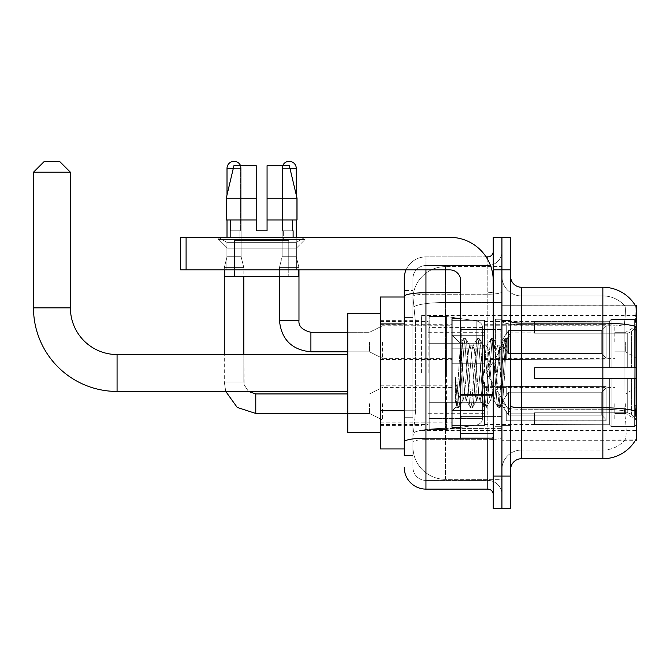 <?xml version="1.0" encoding="UTF-8"?>
<svg xmlns="http://www.w3.org/2000/svg" width="670" height="670" viewBox="0 0 670 670"><rect width="100%" height="100%" fill="white"/><g stroke="black" fill="none" stroke-linecap="round" stroke-linejoin="round"><path stroke-width="0.5" stroke-dasharray="3.35 2.51" d="M636.5 372.989L636.5 315.461L636.5 372.989M421.606 372.989L421.606 315.461L421.606 372.989M636.5 342.052L636.5 325.771L636.5 342.052M625.646 342.052L625.646 351.825L625.646 342.052M636.5 403.7L636.5 419.981L636.5 403.7M625.646 403.7L625.646 413.465L625.646 403.7M451.999 342.052L451.999 363.76L451.999 342.052M380.367 342.052L380.367 359.422L380.367 342.052M451.999 403.7L451.999 425.408L451.999 403.7M380.367 403.7L380.367 422.175L380.367 403.7M484.552 342.052L484.552 363.76L484.552 342.052M484.552 403.7L484.552 425.408L484.552 403.7M614.792 342.052L614.792 325.771L614.792 342.052M614.792 403.7L614.792 419.981L614.792 403.7M404.245 410.743L415.643 410.743L413.055 435.935L415.643 410.743L415.643 323.92L415.643 410.743L380.367 410.743L380.367 448.959L412.996 448.959L412.929 446.79A32.562 32.562 0 0 0 445.483 479.343L501.922 479.343L501.922 428.398L501.922 479.343L445.483 479.343L445.483 428.398L445.483 479.343A32.562 32.562 0 0 1 412.929 446.79L412.929 440.165L412.996 448.959L404.245 448.959M413.055 435.935L412.929 440.165L413.055 435.935M635.512 305.83A37.989 37.989 0 0 0 635.436 305.696L624.7 305.696L635.436 305.696A37.989 37.989 0 0 1 635.512 305.83C636.165 307.597 636.023 314.397 635.085 326.223C636.023 314.423 636.165 307.622 635.512 305.83L501.922 305.696L636.5 305.696L636.5 440.274L501.922 440.274L501.922 305.696L501.922 440.274L635.621 439.956C636.718 437.116 636.718 428.909 635.621 415.316C636.718 428.892 636.718 437.1 635.621 439.956A37.989 37.989 0 0 1 602.858 458.724L521.453 458.724L521.453 287.246A10.854 10.854 0 0 1 510.607 276.392L510.607 321.231L510.607 276.392M380.367 372.989L380.367 313.292L380.367 372.989M501.922 266.627L501.922 428.398L501.922 266.627L445.483 266.627L501.922 266.627M412.971 297.463L415.643 323.92L412.971 297.463A32.562 32.562 0 0 1 445.483 266.627A32.562 32.562 0 0 0 412.971 297.463A32.562 32.562 0 0 1 445.483 266.627L445.483 302.497L501.922 302.497L445.483 302.497L445.483 266.627M404.245 317.404L412.929 317.404L412.929 417.259L412.929 290.504L412.929 317.404L404.245 317.404L404.245 417.259L404.245 297.011L412.996 297.011L380.367 297.011L380.367 410.743M510.607 372.989L510.607 320.352L510.607 372.989M501.922 372.989L501.922 319.263L501.922 372.989M495.406 372.989L495.406 319.263L495.406 372.989M624.984 415.316C626.576 428.892 626.576 437.108 624.984 439.956A29.304 29.304 0 0 1 602.858 450.047L521.453 450.047L521.453 415.316L521.453 450.047L602.858 450.047A29.304 29.304 0 0 0 624.984 439.956C626.576 437.116 626.576 428.909 624.984 415.316L623.938 405.886L624.172 326.223C625.571 314.431 625.788 307.63 624.817 305.83A29.304 29.304 0 0 0 602.858 295.931A29.304 29.304 0 0 1 624.817 305.83C625.788 307.614 625.571 314.406 624.172 326.223L623.938 405.886L624.984 415.316M521.453 287.246L602.858 287.246L602.858 323.124A37.989 6.599 180 0 1 635.085 326.223L634.926 405.886L635.621 415.316M501.922 415.316L501.922 321.231L501.922 415.316M510.607 469.578L510.607 321.231L510.607 469.578A10.854 10.854 0 0 1 521.453 458.724M501.922 276.392L501.922 321.231L501.922 276.392A19.539 19.539 0 0 0 521.453 295.931A19.539 19.539 0 0 1 501.922 276.392A19.539 19.539 0 0 0 521.453 295.931L521.453 409.286A19.539 3.392 0 0 1 501.922 405.886A19.539 3.392 0 0 0 521.453 409.286L521.453 295.931L602.858 295.931L521.453 295.931M501.922 269.884L501.922 237.322L510.607 237.322L510.607 269.884L501.922 269.884L501.922 237.322L493.237 237.322L493.237 269.884L501.922 269.884L501.922 476.094L501.922 269.884M493.237 269.884L493.237 508.647L501.922 508.647L501.922 476.094L501.922 508.647L510.607 508.647L510.607 269.884M501.922 469.578A19.539 19.539 0 0 1 521.453 450.047A19.539 19.539 0 0 0 501.922 469.578A19.539 19.539 0 0 1 521.453 450.047M404.245 455.466L412.929 455.466L404.245 455.466L404.245 417.259L412.929 417.259L412.929 455.466L412.929 417.259L404.245 417.259M404.245 467.409A21.708 21.708 0 0 0 425.953 489.117L425.953 480.432A13.023 13.023 0 0 1 412.929 467.409L412.929 296.5L412.929 467.409A13.023 13.023 0 0 0 425.953 480.432L487.81 480.432L487.81 445.701L487.81 489.117A5.427 5.427 0 0 1 493.237 494.544L493.237 251.434L493.237 494.544M501.922 445.701L501.922 291.785L501.922 445.701M493.237 372.989L493.237 329.573L493.237 372.989M501.922 251.434L501.922 291.785L501.922 251.434A14.112 14.112 0 0 1 487.81 265.538A14.112 14.112 0 0 0 501.922 251.434A14.112 14.112 0 0 1 487.81 265.538L487.81 480.432L425.953 480.432L425.953 439.671L487.81 439.671A14.112 2.454 0 0 0 501.922 437.225A14.112 2.454 0 0 1 487.81 439.671L487.81 265.538L425.953 265.538L487.81 265.538M406.053 269.884A21.708 21.708 0 0 1 425.953 256.861L487.81 256.861A5.427 5.427 0 0 0 493.237 251.434A5.427 5.427 0 0 1 487.81 256.861L487.81 445.701L487.81 439.671L425.953 439.671L425.953 265.538L425.953 294.239L487.81 294.239A14.112 2.454 0 0 0 501.922 291.785A14.112 2.454 0 0 1 487.81 294.239L425.953 294.239L425.953 445.701L425.953 438.163L487.81 438.163A5.427 0.946 0 0 0 493.237 437.225A5.427 0.946 0 0 1 489.695 438.105M425.953 489.117L487.81 489.117M460.675 292.731L425.953 292.731A21.708 3.769 180 0 0 404.245 296.5L404.245 290.504L412.929 290.504L404.245 290.504L404.245 441.932A21.708 3.769 180 0 1 425.953 438.163L425.953 256.861A21.708 21.708 0 0 0 404.245 278.561A21.708 21.708 0 0 1 425.953 256.861L486.085 256.861M404.245 441.932L404.245 445.701M412.929 278.561L412.929 296.5L412.929 278.561A13.023 13.023 0 0 1 425.953 265.538A13.023 13.023 0 0 0 412.929 278.561A13.023 13.023 0 0 1 425.953 265.538M501.922 494.544A14.112 14.112 0 0 0 487.81 480.432A14.112 14.112 0 0 1 501.922 494.544A14.112 14.112 0 0 0 487.81 480.432M460.675 372.989L460.675 318.719L460.675 372.989M460.675 427.251L451.999 427.251L451.999 318.719L451.999 410.97L451.999 318.719L460.675 318.719M462.853 372.621L460.491 343.752L456.312 406.648L455.391 400.04L455.391 377.436C457.635 393.709 460.123 401.263 462.853 400.116L462.853 372.989L462.853 400.116C464.008 398.658 465.173 389.613 466.32 372.989C465.173 389.613 464.008 398.658 462.853 400.116L462.853 400.116C460.123 401.263 457.635 393.709 455.391 377.436L457.417 402.946L458.573 407.578L457.417 402.946L455.391 377.436L455.391 400.04L456.144 406.598L456.848 407.578L456.144 406.598L451.999 410.97L456.32 406.656L460.491 343.752L463.481 338.618L462.593 343.023L457.995 402.946L456.848 407.578L458.833 407.352L456.848 407.578L457.995 402.946L462.593 343.023L463.741 338.392L460.491 343.752L451.999 335L460.684 343.685L462.853 372.621M476.663 372.989L474.36 349.489L472.886 346.13L472.065 349.489L467.467 396.481L465.993 399.839L465.173 396.481L462.878 372.989L465.173 396.481L465.993 399.839L470.373 407.352L469.486 402.946L464.888 343.023L463.741 338.392L465.457 338.392L464.31 343.023L459.72 402.946L458.833 407.352L463.205 399.839L466.32 400.116L470.373 407.352L469.486 402.946L464.888 343.023L463.741 338.392L465.457 338.392L464.31 343.023L459.72 402.946L458.833 407.352L462.878 400.116L466.32 400.116L467.467 396.481L472.065 349.489L472.886 346.13L477.258 338.618L476.37 343.023L471.781 402.946L470.373 407.352L472.35 407.578L471.203 402.946L466.613 343.023L465.457 338.392L470.097 346.13L468.623 349.489L466.32 372.989L468.623 349.489L469.77 345.854L473.213 345.854L477.258 338.618L476.37 343.023L471.781 402.946L470.633 407.578L472.35 407.578L471.203 402.946L466.613 343.023L465.725 338.618L469.77 345.854L473.213 345.854L474.36 349.489L478.958 396.481L479.779 399.839L478.958 396.481L476.663 372.989M473.213 372.989L470.918 349.489L470.097 346.13L470.918 349.489L475.516 396.481L476.663 400.116L475.516 396.481L473.213 372.989M490.44 372.989L488.145 349.489L486.671 346.13L485.851 349.489L481.253 396.481L479.779 399.839L484.15 407.352L483.263 402.946L478.673 343.023L477.258 338.618L479.243 338.392L478.095 343.023L473.506 402.946L472.35 407.578L476.99 399.839L480.105 400.116L484.15 407.352L483.263 402.946L478.673 343.023L477.526 338.392L479.243 338.392L478.095 343.023L473.506 402.946L472.618 407.352L476.663 400.116L480.105 400.116L481.253 396.481L485.851 349.489L486.671 346.13L491.043 338.618L490.155 343.023L485.566 402.946L484.15 407.352L486.135 407.578L484.988 402.946L480.39 343.023L479.243 338.392L483.882 346.13L482.4 349.489L477.81 396.481L476.99 399.839L477.81 396.481L482.4 349.489L483.556 345.854L486.998 345.854L491.043 338.618L490.155 343.023L485.566 402.946L484.41 407.578L486.135 407.578L484.988 402.946L480.39 343.023L479.502 338.618L483.556 345.854L486.998 345.854L488.145 349.489L492.743 396.481L493.564 399.839L492.743 396.481L490.44 372.989M486.998 372.989L484.703 349.489L483.882 346.13L484.703 349.489L489.293 396.481L490.44 400.116L489.293 396.481L486.998 372.989M499.753 348.743L499.753 360.636L497.668 346.13L496.185 349.489L491.596 396.481L490.44 400.116L493.891 400.116L497.936 407.352L497.048 402.946L492.45 343.023L491.303 338.392L493.028 338.392L491.881 343.023L487.283 402.946L486.135 407.578L490.775 399.839L493.891 400.116L497.936 407.352L497.048 402.946L492.45 343.023L491.303 338.392L493.028 338.392L491.881 343.023L487.283 402.946L486.395 407.352L490.775 399.839L491.596 396.481L496.185 349.489L497.333 345.854L499.753 345.854L499.753 360.636L502.592 402.955L504.77 372.989C505.607 349.908 506.419 338.551 507.215 338.92L507.215 353.459L502.19 343.417L499.753 348.743L495.038 396.481L493.891 400.116L495.038 396.481L499.753 345.854L502.19 343.417L499.753 348.743M506.956 338.643L505.666 343.023L501.068 402.946L499.921 407.578L498.773 402.946L494.175 343.023L493.028 338.392L497.668 346.13L499.753 345.854L502.19 343.417L507.215 353.459L506.235 343.023L505.088 338.392L503.941 343.023L499.343 402.946L497.936 407.352L499.921 407.578L498.773 402.946L494.175 343.023L493.288 338.618L497.668 346.13L498.488 349.489L502.592 402.955L504.77 372.989C505.607 349.908 506.419 338.551 507.215 338.92L507.215 353.459L506.235 343.023L505.088 338.392L503.941 343.023L499.343 402.946L498.195 407.578L500.18 407.352L501.068 402.946L505.666 343.023L506.813 338.392L507.215 338.92L510.607 335L506.956 338.643M226.904 242.331L218.219 237.322L305.043 237.322L218.219 237.322L218.219 239.492L305.043 239.492L218.219 239.492L305.043 239.492L218.219 239.492L226.904 248.176L226.904 269.884L296.366 269.884L226.904 269.884L296.366 269.884L226.904 269.884L296.366 269.884L226.904 269.884L296.366 269.884L226.904 269.884L226.904 242.331L296.366 242.331L305.043 237.322L218.219 237.322L305.043 237.322L305.043 239.492L296.366 248.176L226.904 248.176L296.366 248.176L296.366 269.884L296.366 242.331L226.904 242.331L218.219 237.322L305.043 237.322L218.219 237.322L218.219 239.492L226.904 248.176L226.904 269.884L226.904 242.331L296.366 242.331L305.043 237.322L218.219 237.322L305.043 237.322L305.043 239.492L296.366 248.176L226.904 248.176L296.366 248.176L296.366 269.884L296.366 242.331L226.904 242.331M460.675 438.105L493.237 438.105L460.675 438.105L460.675 433.624L460.675 438.105L493.237 438.105L493.237 280.738A43.416 43.416 0 0 0 449.83 237.322L180.666 237.322L186.093 237.322L180.666 237.322L180.666 269.884L180.666 237.322L180.666 269.884L449.83 269.884A10.854 10.854 0 0 1 460.675 280.738L460.675 438.105M460.675 395.158L493.237 395.158L460.675 395.158L493.237 395.158L493.237 280.738A43.416 43.416 0 0 0 449.83 237.322L186.093 237.322L186.093 269.884L449.83 269.884A10.854 10.854 0 0 1 460.675 280.738L460.675 394.22L493.237 394.22L493.237 438.105L493.237 280.738A43.416 43.416 0 0 0 449.83 237.322L186.093 237.322L186.093 269.884L180.666 269.884L449.83 269.884A10.854 10.854 0 0 1 460.675 280.738L460.675 394.22L493.237 394.22L493.237 280.738M288.762 240.58L288.762 276.392L234.5 276.392L288.762 276.392L234.5 276.392L288.762 276.392L288.762 240.58L234.5 240.58L234.5 276.392L234.5 240.58L288.762 240.58M227.013 219.953L227.013 194.945L233.939 165.691L256.208 165.691L256.208 230.807L256.208 165.691L256.208 198.253L256.208 165.691L233.939 165.691L256.208 165.691L240.614 165.691L240.614 230.807L240.614 165.691L256.208 165.691L256.208 230.807L256.208 219.953L256.208 230.807L267.062 230.807L267.062 165.691L282.648 165.691L282.648 230.807L283.343 230.807L282.648 230.807L282.648 165.691L289.323 165.691L296.257 194.945L296.257 219.953M293.108 230.807L282.648 230.807L283.343 230.807L283.343 240.58L239.927 240.58L283.343 240.58L239.927 240.58L283.343 240.58L283.343 230.807L282.648 230.807L292.639 230.807L292.639 219.953L293.108 237.322L230.162 237.322L293.108 237.322M230.162 230.807L240.614 230.807L239.927 230.807L239.927 240.58L239.927 230.807L240.614 230.807L230.162 230.807L230.162 237.322M292.639 219.953L267.062 219.953L297.036 219.953L267.062 219.953L297.036 219.953L267.062 219.953L267.062 198.253L267.062 230.807L267.062 219.953L297.036 219.953L297.036 198.253L297.036 219.953L292.639 219.953L292.639 230.807L282.648 230.807L282.648 165.691L267.062 165.691L267.062 198.253L297.036 198.253L267.062 198.253L267.062 165.691L289.323 165.691L267.062 165.691L267.062 230.807L267.062 165.691L282.648 165.691L282.648 230.807L292.639 230.807M230.631 219.953L256.208 219.953L226.234 219.953L226.234 198.253L226.234 219.953L230.631 219.953L230.631 230.807L230.631 219.953L256.208 219.953L226.234 219.953L256.208 219.953L256.208 198.253L256.208 219.953L226.234 219.953L230.631 219.953L230.631 230.807L240.614 230.807L240.614 165.691L233.939 165.691L226.234 198.253L256.208 198.253L226.234 198.253L226.234 219.953L256.208 219.953L256.208 165.691L233.939 165.691L240.614 165.691L240.614 230.807L230.631 230.807M298.535 269.884L224.735 269.884L224.735 276.392L298.535 276.392L224.735 276.392L298.535 276.392L298.535 269.884L224.735 269.884M267.062 198.253L297.036 198.253L289.323 165.691L267.062 165.691L267.062 219.953L297.036 219.953M267.062 219.953L267.062 230.807L256.208 230.807L267.062 230.807L256.208 230.807L256.208 219.953M347.805 432.678L380.367 432.678L347.805 432.678L347.805 313.292L347.805 432.678L347.805 313.292L347.805 432.678L347.805 354.539L117.066 354.539L117.066 391.439A83.566 83.566 0 0 1 33.5 307.865L33.5 172.207L70.4 172.207L33.5 172.207L70.4 172.207L33.5 172.207L70.4 172.207L59.546 161.353L44.354 161.353L59.546 161.353L70.4 172.207L70.4 307.865L70.4 172.207M347.805 313.292L380.367 313.292L347.805 313.292L347.805 372.989L347.805 354.539L117.066 354.539A46.666 46.666 0 0 1 70.4 307.865L33.5 307.865L33.5 172.207L44.354 161.353L59.546 161.353L44.354 161.353L33.5 172.207M534.484 367.562L534.484 372.989L534.484 367.562L627.74 367.562L534.484 367.562L609.365 367.562L609.365 321.173L609.365 367.562L611.107 367.562L611.107 319.431L611.107 367.562L534.484 367.562L534.484 378.416L609.365 378.416L609.365 424.252L609.365 378.416L534.484 378.416L534.484 367.562L534.484 378.416L534.484 367.562L636.5 367.562L636.5 321.608L636.5 367.562L634.331 367.562L634.331 319.431L634.331 367.562L611.107 367.562L636.5 367.562L636.5 326.633L636.5 367.562L534.484 367.562L609.365 367.562L609.365 321.173L609.365 321.717L534.484 321.433L609.365 321.717L609.365 367.562L609.365 321.173L611.107 319.431L609.365 321.173L609.365 367.562L611.107 367.562L611.107 319.431L634.331 319.431L611.107 319.431L611.107 367.562L534.484 367.562L534.484 378.416L636.5 378.416L636.5 424.361L636.5 378.416L634.331 378.416L634.331 426.547L636.5 424.361L634.331 426.547L634.331 378.416L611.107 378.416L611.107 426.547L634.331 426.547L611.107 426.547L611.107 378.416L609.365 378.416L609.365 424.797L611.107 426.547L609.365 424.797L609.365 378.416L636.5 378.416L636.5 424.361L636.5 419.336L631.576 414.378L627.74 412.77L631.576 414.378L636.5 419.336L636.5 378.416L534.484 378.416L609.365 378.416L609.365 424.252L534.484 424.537L609.365 424.252L609.365 424.797L609.365 378.416L534.484 378.416L534.484 367.562L534.484 378.416L534.484 367.562L636.5 367.562L636.5 321.608L634.331 319.431L636.5 321.608L636.5 367.562L634.331 367.562L634.331 319.431L634.331 367.562L611.107 367.562L636.5 367.562L636.5 326.633L631.576 331.591L636.5 326.633L636.5 367.562L534.484 367.562L609.365 367.562L609.365 321.173L609.365 321.717L534.484 321.717L534.484 333.199L627.74 333.199L534.484 333.199L534.484 321.433L609.365 321.717L609.365 367.562L609.365 321.173L611.107 319.431L609.365 321.173L609.365 367.562L611.107 367.562L611.107 319.431L634.331 319.431L611.107 319.431L611.107 367.562L534.484 367.562L534.484 378.416L636.5 378.416L636.5 424.361L636.5 378.416L634.331 378.416L634.331 426.547L636.5 424.361L634.331 426.547L634.331 378.416L611.107 378.416L611.107 426.547L634.331 426.547L611.107 426.547L611.107 378.416L609.365 378.416L609.365 424.797L611.107 426.547L609.365 424.797L609.365 378.416L636.5 378.416L636.5 424.361L636.5 419.336L631.576 414.378L627.74 412.77L534.484 412.77L627.74 412.77L631.576 414.378L636.5 419.336L636.5 378.416L534.484 378.416L609.365 378.416L609.365 424.252L534.484 424.252L534.484 412.77L534.484 424.537L609.365 424.252L609.365 378.416L534.484 378.416L534.484 367.562M484.552 372.989L484.552 321.433L484.552 372.989M428.122 372.989L428.122 321.433L428.122 372.989M627.74 333.199L631.576 331.591L627.74 333.199L534.484 333.199L627.74 333.199L631.576 331.591L636.5 326.633L636.5 321.608L634.331 319.431L636.5 321.608L636.5 326.633L631.576 331.591L627.74 333.199L534.484 333.199L534.484 321.717L534.484 333.199L627.74 333.199L631.576 331.591L636.5 326.633L636.5 367.562L636.5 321.608L636.5 367.562L634.331 367.562L634.331 319.431L634.331 367.562L611.107 367.562L636.5 367.562L636.5 321.608L634.331 319.431L611.107 319.431L609.365 321.717L611.107 319.431L634.331 319.431L636.5 321.608L636.5 326.633L631.576 331.591L627.74 333.199L627.74 367.562L636.5 367.562L627.74 367.562L627.74 333.199M476.814 343.685L476.814 320.947C480.7 322.278 482.559 324.422 482.383 327.396L482.383 343.685L429.202 343.685L429.202 429.42L429.202 402.293L482.383 402.293L482.383 418.566L482.383 327.404L482.383 343.685L429.202 343.685L429.202 418.566L429.202 402.293L482.383 402.293L482.383 418.566L482.383 327.404L482.383 343.685L429.202 343.685L429.202 429.42L429.202 402.293L482.383 402.293L482.383 418.566L482.383 327.404L482.383 343.685L429.202 343.685L429.202 418.566L429.202 402.293L446.572 402.293L446.572 316.55L446.572 343.685L429.202 343.685L429.202 316.55L429.202 429.42L429.202 402.293L482.383 402.285L482.383 418.583L429.202 418.566L429.202 402.293L482.383 402.293L482.383 418.583L429.202 418.566L429.202 327.404L429.202 343.685L446.572 343.685L446.572 316.55L446.572 343.685L476.814 343.685L446.572 343.685M117.066 391.439L347.805 391.439L117.066 391.439A83.566 83.566 0 0 1 33.5 307.865L70.4 307.865L33.5 307.865M117.066 354.539A46.666 46.666 0 0 1 70.4 307.865M534.484 412.77L627.74 412.77L534.484 412.77L534.484 424.252L534.484 412.77L627.74 412.77L631.576 414.378L627.74 412.77L534.484 412.77L534.484 424.537L609.365 424.252L534.484 424.252L534.484 412.77M446.572 372.989L446.572 316.55L446.572 372.989M446.572 402.293L446.572 429.42L446.572 402.293L482.383 402.293L482.383 418.583L429.202 418.566M534.484 333.199L534.484 321.433L609.365 321.717L534.484 321.717L534.484 333.199M609.365 378.416L609.365 424.797L611.107 426.547L634.331 426.547L636.5 424.361L636.5 378.416L636.5 424.361L634.331 426.547L634.331 378.416L634.331 426.547L611.107 426.547L611.107 378.416L611.107 426.547L609.365 424.797L609.365 378.416L611.107 378.416L609.365 378.416M609.365 424.252L609.365 424.797L609.365 424.252M634.331 378.416L611.107 378.416L634.331 378.416M636.5 378.416L636.5 424.361L636.5 419.336L631.576 414.378L636.5 419.336L636.5 378.416L631.576 378.416L636.5 378.416M627.74 378.416L534.484 378.416L534.484 372.989L534.484 378.416L627.74 378.416L627.74 412.77L627.74 378.416M59.546 161.353L44.354 161.353M240.58 165.691A7.052 7.052 0 0 1 241.116 168.405A7.052 7.052 0 0 0 234.065 161.353A7.052 7.052 0 0 0 227.013 168.405A7.052 7.052 0 0 1 234.065 161.353A7.052 7.052 0 0 1 241.116 168.405A7.052 7.052 0 0 0 234.065 161.353A7.052 7.052 0 0 0 227.013 168.405A7.052 7.052 0 0 1 234.065 161.353A7.052 7.052 0 0 1 241.116 168.405L241.116 256.752L227.013 256.752L241.116 256.752L227.013 256.752L241.116 256.752L227.013 256.752L241.116 256.752L227.013 256.752L241.116 256.752L243.83 267.598L224.299 267.598L243.83 267.598L224.299 267.598L243.83 267.598L224.299 267.598L243.83 267.598L224.299 267.598L243.83 267.598L243.83 381.992L243.83 276.392M606.107 403.7L606.107 420.76L506.26 420.76L606.107 420.76L606.107 419.654L601.769 415.182L601.769 403.7L601.769 415.182L606.107 419.654L606.107 420.76L506.26 421.062L506.26 411.363L508.43 415.182L601.769 415.182L508.43 415.182L508.43 392.218L506.26 396.037L508.43 392.218L601.769 392.218L508.43 392.218L506.26 396.037L506.26 386.64L606.107 386.64L606.107 420.76L606.107 387.754L601.769 392.218L606.107 387.754L606.107 419.654L601.769 415.182L601.769 392.218L601.769 415.182L606.107 419.654L606.107 420.76L506.26 420.76L606.107 420.76L606.107 387.754L601.769 392.218L508.43 392.218L601.769 392.218L606.107 387.754L606.107 420.76L506.26 421.062L506.26 411.363L506.26 420.76L606.107 420.76L606.107 419.654L601.769 415.182L508.43 415.182L506.26 411.363L508.43 415.182L508.43 392.218L506.26 396.037L508.43 392.218L601.769 392.218L601.769 403.7L601.769 392.218L508.43 392.218L506.26 396.037L506.26 386.339L506.26 396.037L508.43 392.218L601.769 392.218L606.107 387.754L601.769 392.218L601.769 415.182L601.769 392.218L508.43 392.218L506.26 396.037L506.26 386.64L606.107 386.64L606.107 420.76L506.26 421.062L506.26 411.363L506.26 420.76L606.107 420.76L606.107 387.754L601.769 392.218L606.107 387.754L606.107 420.76L606.107 403.7L606.107 419.654L601.769 415.182L606.107 419.654L606.107 420.76L606.107 387.754L601.769 392.218L601.769 415.182L508.43 415.182L601.769 415.182L601.769 392.218L508.43 392.218L601.769 392.218L606.107 387.754L606.107 420.76L506.26 421.062L506.26 411.363L508.43 415.182L508.43 392.218L508.43 403.7L508.43 392.218L508.43 403.7L508.43 392.218L506.26 396.037L506.26 386.339L506.26 396.037L508.43 392.218L508.43 415.182L506.26 411.363L506.26 421.062L506.26 411.363L508.43 415.182L601.769 415.182L606.107 419.654L601.769 415.182L508.43 415.182L508.43 403.7L508.43 415.182L506.26 411.363L506.26 420.76L506.26 411.363L508.43 415.182L601.769 415.182L601.769 403.7L601.769 415.182L606.107 419.654L606.107 386.64L606.107 403.7L606.107 386.64L506.26 386.64L606.107 386.64L606.107 403.7L606.107 386.64L506.26 386.339L506.26 396.037L506.26 386.64L606.107 386.64L606.107 403.7L606.107 386.64L506.26 386.64L506.26 396.037L506.26 386.64L606.107 386.64L606.107 403.7L606.107 386.64L506.26 386.64L606.107 386.64L606.107 403.7M382.536 403.7L382.536 419.981L382.536 403.7M369.513 403.7L369.513 413.465L369.513 403.7M225.748 391.439L224.299 381.992L225.748 391.439L224.299 381.992L225.748 391.439L224.299 381.992L243.83 381.992L224.299 381.992L243.83 381.992L224.299 381.992L243.83 381.992L224.299 381.992L243.83 381.992L224.299 381.992L243.83 381.992L224.299 381.992L224.299 267.598L234.065 267.598L224.299 267.598L224.299 354.539M233.294 168.405L241.116 168.405L227.013 168.405L241.116 168.405L227.013 168.405L241.116 168.405L227.013 168.405L241.116 168.405L227.013 168.405L241.116 168.405L227.013 168.405L227.013 256.752L234.065 256.752L227.013 256.752L224.299 267.598L224.299 269.884M484.552 410.476L484.552 381.992L484.552 425.408L484.552 410.476L451.999 410.476L484.552 410.476L484.552 396.925L451.999 396.925L451.999 381.992L451.999 396.925L484.552 396.925L484.552 425.408L484.552 410.476L451.999 410.476L451.999 425.408L451.999 410.476L484.552 410.476L484.552 396.925L451.999 396.925L451.999 425.408L451.999 410.476L484.552 410.476L484.552 425.408L484.552 410.476L451.999 410.476L451.999 425.408L451.999 410.476L484.552 410.476L484.552 381.992L484.552 425.408L484.552 410.476L451.999 410.476L451.999 425.408L451.999 410.476L484.552 410.476L484.552 396.925L451.999 396.925L451.999 425.408L451.999 381.992L451.999 396.925L484.552 396.925L484.552 381.992L484.552 425.408L484.552 410.476L451.999 410.476L451.999 381.992L451.999 396.925L484.552 396.925L451.999 396.925L451.999 410.476L451.999 381.992L451.999 396.925L484.552 396.925L484.552 381.992L484.552 410.476M227.013 168.405L227.013 256.752L224.299 267.598L227.013 256.752L224.299 267.598L227.013 256.752L227.013 168.405L227.013 237.322M241.116 168.405L241.116 256.752L243.83 267.598L241.116 256.752L243.83 267.598L241.116 256.752L241.116 168.405M508.43 415.182L508.43 403.7L508.43 415.182L506.26 411.363L508.43 415.182L601.769 415.182L508.43 415.182L508.43 403.7L508.43 415.182M451.999 396.925L451.999 381.992L451.999 396.925L484.552 396.925L451.999 396.925L451.999 410.476L451.999 396.925M248.47 391.439L244.165 384.789L243.83 381.992L244.165 384.789L248.47 391.439L244.165 384.789L243.83 381.992L244.165 384.789L248.47 391.439L244.165 384.789L243.83 354.539M601.769 403.7L601.769 392.218L601.769 403.7M282.69 165.691A7.052 7.052 0 0 0 282.145 168.405L296.257 168.405A7.052 7.052 0 0 0 289.197 161.353A7.052 7.052 0 0 0 282.145 168.405A7.052 7.052 0 0 1 289.197 161.353A7.052 7.052 0 0 1 296.257 168.405A7.052 7.052 0 0 0 289.197 161.353A7.052 7.052 0 0 0 282.145 168.405A7.052 7.052 0 0 1 289.197 161.353A7.052 7.052 0 0 1 296.257 168.405L296.257 256.752L282.145 256.752L296.257 256.752L282.145 256.752L296.257 256.752L282.145 256.752L296.257 256.752L282.145 256.752L296.257 256.752L298.971 267.598L279.432 267.598L298.971 267.598L279.432 267.598L298.971 267.598L279.432 267.598L298.971 267.598L279.432 267.598L298.971 267.598L298.971 320.352L298.971 269.884M606.107 342.052L606.107 359.112L506.26 359.112L606.107 359.112L606.107 358.006L601.769 353.542L601.769 342.052L601.769 353.542L606.107 358.006L606.107 359.112L506.26 359.422L506.26 349.715L508.43 353.542L601.769 353.542L508.43 353.542L508.43 330.57L506.26 334.389L508.43 330.57L601.769 330.57L508.43 330.57L506.26 334.389L506.26 325L606.107 325L606.107 359.112L606.107 326.106L601.769 330.57L606.107 326.106L606.107 358.006L601.769 353.542L601.769 330.57L601.769 353.542L606.107 358.006L606.107 359.112L506.26 359.112L606.107 359.112L606.107 326.106L601.769 330.57L508.43 330.57L601.769 330.57L606.107 326.106L606.107 359.112L506.26 359.422L506.26 349.715L506.26 359.112L606.107 359.112L606.107 358.006L601.769 353.542L508.43 353.542L506.26 349.715L508.43 353.542L508.43 330.57L506.26 334.389L508.43 330.57L601.769 330.57L601.769 342.052L601.769 330.57L508.43 330.57L506.26 334.389L506.26 324.69L506.26 334.389L508.43 330.57L601.769 330.57L606.107 326.106L601.769 330.57L601.769 353.542L601.769 330.57L508.43 330.57L506.26 334.389L506.26 325L606.107 325L606.107 359.112L506.26 359.422L506.26 349.715L506.26 359.112L606.107 359.112L606.107 326.106L601.769 330.57L606.107 326.106L606.107 359.112L606.107 342.052L606.107 358.006L601.769 353.542L606.107 358.006L606.107 359.112L606.107 326.106L601.769 330.57L601.769 353.542L508.43 353.542L601.769 353.542L601.769 330.57L508.43 330.57L601.769 330.57L606.107 326.106L606.107 359.112L506.26 359.422L506.26 349.715L508.43 353.542L508.43 330.57L508.43 342.052L508.43 330.57L508.43 342.052L508.43 330.57L506.26 334.389L506.26 324.69L506.26 334.389L508.43 330.57L508.43 353.542L506.26 349.715L506.26 359.422L506.26 349.715L508.43 353.542L601.769 353.542L606.107 358.006L601.769 353.542L508.43 353.542L508.43 342.052L508.43 353.542L506.26 349.715L506.26 359.112L506.26 349.715L508.43 353.542L601.769 353.542L601.769 342.052L601.769 353.542L606.107 358.006L606.107 325L606.107 342.052L606.107 325L506.26 325L606.107 325L606.107 342.052L606.107 325L506.26 324.69L506.26 334.389L506.26 325L606.107 325L606.107 342.052L606.107 325L506.26 325L506.26 334.389L506.26 325L606.107 325L606.107 342.052L606.107 325L506.26 325L606.107 325L606.107 342.052M382.536 342.052L382.536 358.333L382.536 342.052M369.513 342.052L369.513 351.825L369.513 342.052M279.432 320.352L279.432 267.598L289.197 267.598L279.432 267.598L279.432 320.352L279.432 267.598L279.432 320.352L298.971 320.352M296.257 237.322L296.257 168.405L296.257 256.752L296.257 168.405L282.145 168.405L296.257 168.405L282.145 168.405L296.257 168.405L282.145 168.405L296.257 168.405L282.145 168.405L282.145 256.752L289.197 256.752L282.145 256.752L279.432 267.598L279.432 276.392M484.552 348.835L484.552 320.352L484.552 363.76L484.552 348.835L451.999 348.835L484.552 348.835L484.552 335.276L451.999 335.276L451.999 320.352L451.999 335.276L484.552 335.276L484.552 363.76L484.552 348.835L451.999 348.835L451.999 363.76L451.999 348.835L484.552 348.835L484.552 335.276L451.999 335.276L451.999 363.76L451.999 348.835L484.552 348.835L484.552 363.76L484.552 348.835L451.999 348.835L451.999 363.76L451.999 348.835L484.552 348.835L484.552 320.352L484.552 363.76L484.552 348.835L451.999 348.835L451.999 363.76L451.999 348.835L484.552 348.835L484.552 335.276L451.999 335.276L451.999 363.76L451.999 320.352L451.999 335.276L484.552 335.276L484.552 320.352L484.552 363.76L484.552 348.835L451.999 348.835L451.999 320.352L451.999 335.276L484.552 335.276L451.999 335.276L451.999 348.835L451.999 320.352L451.999 335.276L484.552 335.276L484.552 320.352L484.552 348.835M296.257 168.405L282.145 168.405L282.145 256.752L279.432 267.598L282.145 256.752L279.432 267.598L282.145 256.752L282.145 168.405L282.145 256.752L282.145 168.405L289.968 168.405M508.43 353.542L508.43 342.052L508.43 353.542L506.26 349.715L508.43 353.542L601.769 353.542L508.43 353.542L508.43 342.052L508.43 353.542M451.999 335.276L451.999 320.352L451.999 335.276L484.552 335.276L451.999 335.276L451.999 348.835L451.999 335.276M601.769 342.052L601.769 330.57L601.769 342.052M493.237 395.158L493.237 438.105M267.062 230.807L267.062 165.691L289.323 165.691M226.234 198.253L256.208 198.253M233.939 165.691L256.208 165.691L256.208 230.807M445.483 428.398A32.562 5.653 180 0 0 413.315 433.172A32.562 5.653 180 0 1 445.483 428.398L501.922 428.398L445.483 428.398L445.483 302.497L445.483 428.398M636.5 405.886L634.926 405.886M636.5 329.908L634.926 329.908M413.775 306.868A32.562 5.653 180 0 1 445.483 302.497A32.562 5.653 180 0 0 413.775 306.868M412.929 446.79A32.562 32.562 0 0 0 445.483 479.343M404.245 323.92L380.367 323.92M510.607 321.231A10.854 1.884 0 0 0 521.453 323.124L602.858 323.124L602.858 450.047L602.858 295.931A29.304 29.304 0 0 1 624.817 305.83A29.304 29.304 0 0 0 602.858 295.931L602.858 324.632A29.304 5.092 180 0 1 624.172 326.223A29.304 5.092 180 0 0 602.858 324.632L602.858 409.286A29.304 5.092 180 0 1 624.348 410.911A29.304 5.092 180 0 0 602.858 409.286L602.858 458.724M635.202 410.911A37.989 6.599 180 0 0 602.858 407.779L521.453 407.779A10.854 1.884 0 0 1 510.607 405.886M510.607 476.094L493.237 476.094M602.858 324.632L521.453 324.632A19.539 3.392 0 0 1 501.922 321.231A19.539 3.392 0 0 0 521.453 324.632L602.858 324.632M602.858 409.286L521.453 409.286L602.858 409.286M487.81 438.105L487.81 259.717M425.953 256.861L425.953 269.884M493.237 291.785A5.427 0.946 0 0 1 487.81 292.731A5.427 0.946 -0 0 0 493.237 291.785M425.953 294.239A13.023 2.261 180 0 0 412.929 296.5A13.023 2.261 180 0 1 425.953 294.239M425.953 439.671A13.023 2.261 180 0 0 412.929 441.932A13.023 2.261 180 0 1 425.953 439.671M425.953 480.432A13.023 13.023 0 0 1 412.929 467.409M500.833 372.989L500.833 329.573L500.833 372.989M461.764 372.989L461.764 329.573L461.764 372.989M460.675 433.624L493.237 433.624M631.576 378.416L631.576 414.378L631.576 378.416M631.576 331.591L631.576 367.562L631.576 331.591M429.202 316.55L446.572 316.55L476.814 320.947C480.7 322.278 482.559 324.422 482.383 327.396L482.383 343.685L482.383 327.396C482.559 324.422 480.7 322.278 476.814 320.947L446.572 316.55L429.202 316.55L446.572 316.55L476.814 320.947L476.814 402.293M255.772 413.449L255.772 393.935L255.772 413.449M255.772 393.952L255.772 413.465L369.513 413.465L382.536 419.981L451.999 419.981M310.905 351.8L310.905 332.286L310.905 351.8M310.905 332.303L310.905 351.825L369.513 351.825L382.536 358.333L451.999 358.333M493.237 394.22L460.675 394.22M186.093 269.884L186.093 237.322M421.606 315.461L636.5 315.461M614.792 332.286L625.646 332.286L614.792 332.286L625.646 332.286L614.792 332.286L625.646 332.286L636.5 325.771M614.792 393.935L625.646 393.935L614.792 393.935L625.646 393.935L614.792 393.935L625.646 393.935L636.5 387.419M380.367 324.69L451.999 324.69M380.367 385.225L451.999 385.225M451.999 320.352L484.552 320.352L451.999 320.352M451.999 381.992L484.552 381.992L451.999 381.992M484.552 325.771L614.792 325.771M484.552 387.419L614.792 387.419M380.367 320.352L421.606 320.352M380.367 425.626L421.606 425.626M614.792 413.465L625.646 413.465L614.792 413.465L625.646 413.465L614.792 413.465L625.646 413.465L636.5 419.981M614.792 351.825L625.646 351.825L614.792 351.825L625.646 351.825L614.792 351.825L625.646 351.825L636.5 358.333M484.552 419.981L614.792 419.981M484.552 358.333L614.792 358.333M451.999 425.408L484.552 425.408L451.999 425.408M451.999 363.76L484.552 363.76L451.999 363.76M380.367 422.175L451.999 422.175M380.367 359.422L451.999 359.422M421.606 430.508L636.5 430.508M501.922 320.352L510.607 320.352L501.922 320.352M495.406 426.706L501.922 426.706L495.406 426.706M501.922 329.029L495.406 329.029L501.922 329.029M501.922 416.941L495.406 416.941L501.922 416.941M495.406 319.263L501.922 319.263L495.406 319.263M501.922 425.626L510.607 425.626L501.922 425.626M493.237 329.573L460.675 329.573L493.237 329.573M493.237 416.397L460.675 416.397L493.237 416.397M501.922 425.082L510.607 425.082L501.922 425.082M461.764 329.573L500.833 329.573L501.922 328.484L500.833 329.573L461.764 329.573L460.675 328.484M461.764 416.397L500.833 416.397L501.922 417.485L500.833 416.397L461.764 416.397L460.675 417.485M502.592 402.955L510.607 410.97L502.592 402.955M501.922 320.888L510.607 320.888L501.922 320.888M505.088 338.392L506.813 338.392L505.088 338.392M502.776 402.888L500.18 407.352L502.776 402.888M501.453 344.413L504.828 338.618L501.453 344.413M534.484 413.139L510.607 413.139L534.484 413.139L510.607 413.139L486.479 372.989L510.607 332.831L486.479 372.989L510.607 413.139L486.479 372.989L510.607 332.831L534.484 332.831M484.552 424.537L534.484 424.537M428.122 413.683L484.552 413.683M380.367 424.537L428.122 424.537M380.367 321.433L428.122 321.433M428.122 332.286L484.552 332.286M484.552 321.433L534.484 321.433M482.383 327.404L429.202 327.404M429.202 429.42L446.572 429.42L476.814 425.023C480.7 423.7 482.559 421.547 482.383 418.583L482.383 418.583C482.559 421.547 480.7 423.7 476.814 425.023L446.572 429.42L429.202 429.42L446.572 429.42L476.814 425.023C480.7 423.7 482.559 421.547 482.383 418.583M484.552 421.062L506.26 421.062M506.26 412.025L501.26 403.7L506.26 395.375L501.26 403.7L506.26 412.025L501.26 403.7L506.26 395.375L501.26 403.7L506.26 412.025L501.26 403.7L506.26 395.375M484.552 386.339L506.26 386.339M347.805 393.935L369.513 393.935L382.536 387.419L369.513 393.935L255.772 393.935L369.513 393.935L382.536 387.419L369.513 393.935L255.772 393.935L369.513 393.935L382.536 387.419L451.999 387.419M347.805 413.465L369.513 413.465L382.536 419.981L369.513 413.465L255.772 413.465L369.513 413.465L382.536 419.981L369.513 413.465L255.772 413.465M484.552 359.422L506.26 359.422M506.26 350.377L501.26 342.052L506.26 333.727L501.26 342.052L506.26 350.377L501.26 342.052L506.26 333.727L501.26 342.052L506.26 350.377L501.26 342.052L506.26 333.727M484.552 324.69L506.26 324.69M347.805 332.286L369.513 332.286L382.536 325.771L369.513 332.286L310.905 332.286L369.513 332.286L382.536 325.771L369.513 332.286L310.905 332.286L369.513 332.286L382.536 325.771L451.999 325.771M347.805 351.825L369.513 351.825L382.536 358.333L369.513 351.825L310.905 351.825L369.513 351.825L382.536 358.333L369.513 351.825L310.905 351.825M296.257 256.752L298.971 267.598L296.257 256.752"/><path stroke-width="1" d="M521.453 458.724L602.858 458.724A37.989 37.989 0 0 0 635.621 439.956L636.5 440.274L636.5 305.696L635.512 305.83A37.989 37.989 0 0 0 602.858 287.246A37.989 37.989 0 0 1 635.436 305.696A37.989 37.989 0 0 0 602.858 287.246L521.453 287.246A10.854 10.854 0 0 1 510.607 276.392A10.854 10.854 0 0 0 521.453 287.246L521.453 458.724A10.854 10.854 0 0 0 510.607 469.578M404.245 455.466L404.245 296.5L404.245 297.011L380.367 297.011L380.367 448.959L404.245 448.959M501.922 476.094L501.922 508.647L510.607 508.647L510.607 476.094L501.922 476.094L501.922 508.647L493.237 508.647L493.237 476.094L501.922 476.094L501.922 269.884L501.922 476.094M493.237 476.094L493.237 237.322L501.922 237.322L501.922 269.884L501.922 237.322L510.607 237.322L510.607 476.094M635.621 415.316L634.926 405.886L635.085 326.223A37.989 6.599 180 0 0 602.858 323.124L602.858 287.246A37.989 37.989 0 0 1 635.512 305.83M425.953 269.884L425.953 489.117L487.81 489.117L487.81 438.105M486.085 256.861L487.81 256.861A5.427 5.427 0 0 0 493.237 251.434M404.245 317.404L404.245 278.561A21.708 21.708 0 0 1 406.053 269.884M404.245 445.701L404.245 417.259M460.675 292.731L425.953 292.731A21.708 3.769 180 0 0 404.245 296.5L404.245 278.561M493.237 494.544A5.427 5.427 0 0 0 487.81 489.117M425.953 489.117A21.708 21.708 0 0 1 404.245 467.409M267.062 230.807L256.208 230.807L267.062 230.807L256.208 230.807L267.062 230.807L267.062 165.691L289.323 165.691L297.036 198.253L297.036 219.953L267.062 219.953M282.69 165.691A7.052 7.052 0 0 1 296.257 168.405L296.257 194.945L297.036 198.253L267.062 198.253M256.208 198.253L256.208 219.953L226.234 219.953L226.234 198.253L233.939 165.691L256.208 165.691L256.208 198.253L226.234 198.253L227.013 194.945L227.013 168.405L233.294 168.405M460.675 318.719L451.999 318.719L451.999 427.251L460.675 427.251M347.805 391.439L117.066 391.439A83.566 83.566 0 0 1 33.5 307.865L33.5 172.207L44.354 161.353L59.546 161.353L70.4 172.207L33.5 172.207M117.066 391.439L117.066 354.539A46.666 46.666 0 0 1 70.4 307.865L70.4 172.207M380.367 313.292L347.805 313.292L347.805 432.678L380.367 432.678M227.013 168.405A7.052 7.052 0 0 1 240.58 165.691M243.83 354.539L243.83 276.392M224.299 354.539L224.299 269.884M227.013 219.953L227.013 237.322M279.432 276.392L279.432 320.352L298.971 320.352L298.971 269.884M296.257 219.953L296.257 237.322M493.237 438.105L460.675 438.105L460.675 394.22L493.237 394.22M493.237 280.738A43.416 43.416 0 0 0 449.83 237.322L186.093 237.322L186.093 269.884L449.83 269.884A10.854 10.854 0 0 1 460.675 280.738L460.675 394.22M186.093 269.884L180.666 269.884L180.666 237.322L186.093 237.322M230.162 230.807L230.631 230.807L230.162 230.807L230.162 237.322M293.108 230.807L292.639 230.807L293.108 230.807L293.108 237.322M292.639 219.953L292.639 230.807M256.208 219.953L256.208 230.807M230.631 230.807L230.631 219.953M224.735 269.884L224.735 276.392L298.535 276.392L298.535 269.884M297.036 219.953L297.036 198.253L289.323 165.691M233.939 165.691L226.234 198.253M636.5 329.908L634.926 329.908M636.5 405.886L634.926 405.886M404.245 323.92L380.367 323.92M404.245 410.743L380.367 410.743M602.858 458.724L602.858 323.124L521.453 323.124A10.854 1.884 0 0 1 510.607 321.231M635.202 410.911A37.989 6.599 180 0 0 602.858 407.779L521.453 407.779A10.854 1.884 -0 0 1 510.607 405.886M510.607 269.884L493.237 269.884M489.695 438.105A5.427 0.946 0 0 1 487.81 438.163L425.953 438.163A21.708 3.769 180 0 0 404.245 441.932M487.81 259.717L487.81 256.861M33.5 307.865L70.4 307.865M347.805 413.465L255.772 413.465L237.214 407.419L225.748 391.439L237.214 407.419L255.772 413.465L237.214 407.419L225.748 391.439L237.214 407.419L255.772 413.465L255.772 393.952M347.805 351.825L310.905 351.825C291.81 349.933 281.316 339.447 279.432 320.352C281.316 339.447 291.81 349.933 310.905 351.825C291.81 349.933 281.316 339.447 279.432 320.352C281.316 339.447 291.81 349.933 310.905 351.825L310.905 332.303M289.968 168.405L296.257 168.405M493.237 395.158L460.675 395.158M460.675 433.624L493.237 433.624M461.764 329.573L460.675 328.484M461.764 416.397L460.675 417.485M347.805 354.539L117.066 354.539M248.47 391.439L255.772 393.935L248.47 391.439L255.772 393.935L248.47 391.439L255.772 393.935L347.805 393.935M225.748 391.439L237.214 407.419L255.772 413.465M298.971 320.352C298.309 326.139 302.287 330.117 310.905 332.286C302.287 330.117 298.309 326.139 298.971 320.352C298.309 326.139 302.287 330.117 310.905 332.286C302.287 330.117 298.309 326.139 298.971 320.352C298.309 326.139 302.287 330.117 310.905 332.286L347.805 332.286M279.432 320.352C281.316 339.447 291.81 349.933 310.905 351.825"/></g></svg>

